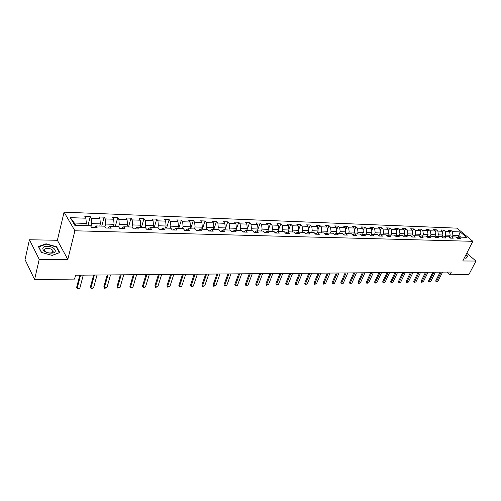 <?xml version="1.0" encoding="UTF-8"?>
<svg xmlns="http://www.w3.org/2000/svg" width="501" height="501" viewBox="0 0 501 501"><rect width="100%" height="100%" fill="white"/><g stroke="black" fill="none" stroke-linecap="round" stroke-linejoin="round"><path stroke-width="0.75" d="M52.968 250.575L52.943 250.563C51.872 249.229 50.1 248.49 47.626 248.346C45.002 248.477 44.032 249.298 44.727 250.813C45.816 252.128 47.595 252.861 50.062 252.999C52.668 252.855 53.632 252.041 52.949 250.55L52.492 252.473M29.421 239.754L39.222 259.305L67.81 259.424L57.371 240.28L29.421 239.754L25.05 259.643L34.588 279.545L74.593 279.088L75.588 275.206L451.363 272.049L449.967 274.798L468.88 274.579L475.95 261.04L466.75 253.212M57.371 240.28L64.072 212.155L456.975 228.149L472.863 241.313L74.925 230.786L64.072 212.155M285.482 233.04L288.188 231.838L294.413 232.032L295.872 233.591L299.723 233.704L298.264 232.151L304.364 232.339L305.835 233.879L309.618 233.992L308.146 232.451L314.133 232.639L315.617 234.167L319.331 234.28L317.847 232.752L323.727 232.934L325.218 234.449L328.863 234.556L327.366 233.046L333.14 233.222L334.637 234.725L338.213 234.831L336.71 233.334L342.377 233.51L343.886 235L347.4 235.101L345.89 233.616L351.458 233.785L352.973 235.263L356.424 235.364L354.902 233.892L360.369 234.061L361.891 235.526L365.279 235.627L363.757 234.167L369.124 234.33L370.659 235.783L373.984 235.877L372.45 234.43L377.729 234.593L379.263 236.034L382.532 236.134L380.998 234.693L386.177 234.856L387.724 236.284L390.937 236.378L389.39 234.95L394.487 235.107L396.034 236.528L399.197 236.622L397.644 235.207L402.654 235.364L404.207 236.766L407.313 236.86L405.754 235.457L410.676 235.608L412.235 237.004L415.291 237.092L413.732 235.702L418.573 235.852L420.132 237.236L423.138 237.324L421.573 235.946L426.332 236.09L427.898 237.461L430.847 237.549L429.282 236.178L433.966 236.322L435.532 237.687L438.438 237.768L436.866 236.416L441.469 236.553L443.047 237.906L445.903 237.988L444.324 236.641L448.858 236.785L450.43 238.125L453.242 238.207L451.664 236.867L456.123 237.004L457.701 238.338L460.469 238.413L458.885 237.092L466.625 237.33L460.1 231.913L452.372 231.631L450.825 230.335L448.069 230.228L449.61 231.531L445.164 231.368L443.617 230.059L440.817 229.953L442.358 231.262L437.836 231.099L436.296 229.784L433.446 229.671L434.987 230.992L430.39 230.823L428.85 229.502L425.956 229.389L427.497 230.723L422.819 230.548L421.291 229.214L418.348 229.101L419.876 230.441L415.129 230.266L413.601 228.919L410.607 228.807L412.135 230.159L407.307 229.978L405.779 228.625L402.741 228.506L404.263 229.871L399.353 229.69L397.832 228.318L394.738 228.205L396.253 229.577L391.262 229.395L389.747 228.011L386.597 227.892L388.112 229.276L383.033 229.095L381.524 227.698L378.324 227.579L379.827 228.976L374.66 228.788L373.157 227.385L369.901 227.26L371.404 228.663L366.143 228.475L364.647 227.059L361.334 226.934L362.83 228.35L357.476 228.155L355.986 226.728L352.616 226.602L354.101 228.03L348.652 227.83L347.174 226.396L343.742 226.264L345.22 227.704L339.672 227.504L338.2 226.051L334.706 225.92L336.177 227.379L330.528 227.166L329.063 225.707L325.506 225.569L326.971 227.041L321.222 226.828L319.763 225.356L316.144 225.218L317.596 226.696L311.741 226.483L310.294 224.993L306.606 224.855L308.046 226.346L302.084 226.126L300.644 224.63L296.886 224.486L298.32 225.989L292.246 225.769L290.818 224.254L286.992 224.11L288.413 225.625L282.22 225.4L280.804 223.872L276.903 223.728L278.312 225.256L272.005 225.024L270.603 223.484L266.626 223.333L268.022 224.88L261.591 224.642L260.201 223.089L256.149 222.939L257.533 224.498L250.97 224.254L249.598 222.688L245.465 222.532L246.83 224.104L240.148 223.859L238.783 222.275L234.568 222.118L235.921 223.703L229.101 223.452L227.755 221.855L223.459 221.692L224.799 223.296L217.841 223.039L216.507 221.429L212.123 221.26L213.445 222.882L206.349 222.619L205.034 220.991L200.557 220.822L201.865 222.457L194.62 222.194L193.323 220.546L188.758 220.377L190.042 222.024L182.646 221.755L181.375 220.096L176.709 219.92L177.974 221.58L170.428 221.304L169.169 219.632L164.409 219.451L165.656 221.129L157.947 220.847L156.713 219.156L151.847 218.975L153.074 220.672L145.196 220.384L143.987 218.674L139.021 218.486L140.224 220.202L132.176 219.908L130.986 218.179L125.914 217.985L127.091 219.72L118.869 219.419L117.704 217.678L112.518 217.478L113.671 219.225L105.266 218.918L104.133 217.158L98.829 216.958L99.949 218.724L91.357 218.411L90.255 216.632L84.832 216.426L85.928 218.211L70.278 217.641L74.768 225.275L90.556 225.757L91.683 227.598L97.169 227.761L96.029 225.926L104.703 226.195L105.855 228.018L111.222 228.174L110.057 226.358L118.53 226.621L119.72 228.425L124.968 228.575L123.772 226.784L132.064 227.034L133.272 228.819L138.408 228.97L137.186 227.197L145.296 227.441L146.53 229.207L151.552 229.358L150.306 227.598L158.247 227.842L159.506 229.59L164.422 229.734L163.151 227.993L170.922 228.231L172.2 229.965L177.016 230.103L175.719 228.381L183.328 228.613L184.631 230.328L189.34 230.466L188.032 228.757L195.478 228.988L196.799 230.685L201.415 230.817L200.081 229.132L207.376 229.352L208.717 231.036L213.238 231.168L211.885 229.496L219.031 229.715L220.39 231.374L224.817 231.506L223.452 229.846L230.454 230.065L231.831 231.712L236.165 231.838L234.781 230.197L241.645 230.41L243.035 232.038L247.287 232.163L245.891 230.541L252.617 230.748L254.026 232.364L258.19 232.483L256.775 230.873L263.369 231.074L264.791 232.677L268.88 232.796L267.453 231.199L273.915 231.399L275.356 232.99L279.358 233.103L277.923 231.525L284.261 231.719L285.708 233.291L289.641 233.41L288.188 231.838L288.927 230.009L282.733 229.809L282.019 231.65M96.029 225.926L93.819 227.661M91 226.483L91.746 223.596L100.344 223.878L99.774 226.045M91.357 218.411L91.746 223.596M99.949 218.724L100.344 223.878M110.057 226.358L107.79 228.074M104.972 226.627L105.661 224.053L114.071 224.323L113.489 226.465M105.266 218.918L105.661 224.053M113.671 219.225L114.071 224.323M123.772 226.784L121.455 228.475M118.643 226.784L119.276 224.492L127.504 224.761L126.91 226.878M118.869 219.419L119.276 224.492M127.091 219.72L127.504 224.761M137.186 227.197L134.819 228.863M131.988 227.034L132.59 224.924L140.643 225.187L140.036 227.285M132.176 219.908L132.59 224.924M140.224 220.202L140.643 225.187M150.306 227.598L148.033 228.775L147.895 229.251M145.014 227.435L145.622 225.35L153.506 225.607L152.886 227.679M145.196 220.384L145.622 225.35M153.074 220.672L153.506 225.607M163.151 227.993L160.696 229.627M157.759 227.83L158.379 225.763L166.1 226.014L165.468 228.061M157.947 220.847L158.379 225.763M165.656 221.129L166.1 226.014M175.719 228.381L173.227 229.99M170.234 228.212L170.872 226.17L178.425 226.414L177.786 228.443M170.428 221.304L170.872 226.17M177.974 221.58L178.425 226.414M188.032 228.757L185.495 230.354M182.458 228.588L183.103 226.571L190.499 226.809L189.854 228.813M182.646 221.755L183.103 226.571M190.042 222.024L190.499 226.809M200.081 229.132L197.507 230.704M194.426 228.957L195.077 226.959L202.329 227.191L201.671 229.176M194.62 222.194L195.077 226.959M201.865 222.457L202.329 227.191M211.885 229.496L209.28 231.049M206.155 229.314L206.813 227.341L213.921 227.573L213.251 229.533M206.349 222.619L206.813 227.341M213.445 222.882L213.921 227.573M223.452 229.846L220.809 231.387M217.647 229.671L218.317 227.711L225.275 227.936L224.605 229.884M217.841 223.039L218.317 227.711M224.799 223.296L225.275 227.936M234.781 230.197L232.113 231.719M228.907 230.015L229.583 228.08L236.409 228.299L235.727 230.228M229.101 223.452L229.583 228.08M235.921 223.703L236.409 228.299M245.891 230.541L243.192 232.044M239.948 230.354L240.63 228.437L247.325 228.656L246.636 230.56M240.148 223.859L240.63 228.437M246.83 224.104L247.325 228.656M256.775 230.873L254.051 232.364M250.776 230.692L251.464 228.788L258.028 229.007L257.332 230.892M250.97 224.254L251.464 228.788M257.533 224.498L258.028 229.007M267.453 231.199L264.722 232.602M261.39 231.017L262.092 229.139L268.523 229.345L267.822 231.211M261.591 224.642L262.092 229.139M268.022 224.88L268.523 229.345M277.923 231.525L275.199 232.821M271.805 231.337L272.506 229.477L278.819 229.677L278.118 231.531M272.005 225.024L272.506 229.477M278.312 225.256L278.819 229.677M282.22 225.4L282.733 229.809M288.413 225.625L288.927 230.009M298.264 232.151L295.559 233.259M292.045 231.957L292.759 230.134L298.84 230.328L298.095 232.214M292.246 225.769L292.759 230.134M298.32 225.989L298.84 230.328M305.466 233.46L308.146 232.451M301.884 232.264L302.604 230.454L308.572 230.648L307.789 232.589M302.084 226.126L302.604 230.454M308.046 226.346L308.572 230.648M311.541 232.558L312.267 230.767L318.122 230.955L317.308 232.946M315.192 233.729L317.847 232.752M311.741 226.483L312.267 230.767M317.596 226.696L318.122 230.955M321.022 232.852L321.748 231.074L327.504 231.262L326.658 233.303M324.761 233.986L327.366 233.046M321.222 226.828L321.748 231.074M326.971 227.041L327.504 231.262M330.328 233.134L331.061 231.381L336.71 231.562L335.833 233.648M334.154 234.243L336.71 233.334M330.528 227.166L331.061 231.381M336.177 227.379L336.71 231.562M339.471 233.416L340.21 231.675L345.753 231.857L344.851 233.98M343.379 234.493L345.89 233.616M339.672 227.504L340.21 231.675M345.22 227.704L345.753 231.857M348.452 233.691L349.191 231.969L354.639 232.145L353.706 234.305M352.435 234.744L354.902 233.892M348.652 227.83L349.191 231.969M354.101 228.03L354.639 232.145M357.276 233.967L358.015 232.257L363.369 232.426L362.411 234.625M361.334 234.988L363.757 234.167M357.476 228.155L358.015 232.257M362.83 228.35L363.369 232.426M365.943 234.23L366.688 232.539L371.949 232.708L370.959 234.931M370.07 235.232L372.45 234.43M366.143 228.475L366.688 232.539M371.404 228.663L371.949 232.708M374.46 234.493L375.205 232.815L380.378 232.984L379.363 235.232M378.656 235.47L380.998 234.693M374.66 228.788L375.205 232.815M379.827 228.976L380.378 232.984M382.827 234.75L383.584 233.084L388.663 233.253L387.624 235.526M387.098 235.702L389.39 234.95M383.033 229.095L383.584 233.084M388.112 229.276L388.663 233.253M391.056 235.007L391.813 233.353L396.811 233.516L395.746 235.814M395.389 235.933L397.644 235.207M391.262 229.395L391.813 233.353M396.253 229.577L396.811 233.516M399.147 235.251L399.904 233.616L404.814 233.779L403.737 236.096M403.537 236.159L405.754 235.457M399.353 229.69L399.904 233.616M404.263 229.871L404.814 233.779M407.1 235.495L407.864 233.873L412.692 234.03L411.59 236.372M411.546 236.384L413.732 235.702M407.307 229.978L407.864 233.873M412.135 230.159L412.692 234.03M414.922 235.739L415.686 234.13L420.439 234.286L419.356 236.547M419.425 236.61L421.573 235.946M415.129 230.266L415.686 234.13M419.876 230.441L420.439 234.286M422.619 235.977L423.383 234.38L428.054 234.531L427.015 236.691M427.171 236.829L429.282 236.178M422.819 230.548L423.383 234.38M427.497 230.723L428.054 234.531M430.19 236.209L430.954 234.625L435.551 234.775L434.549 236.829M434.793 237.042L436.866 236.416M430.39 230.823L430.954 234.625M434.987 230.992L435.551 234.775M437.63 236.434L438.4 234.869L442.922 235.013L441.957 236.973M442.283 237.255L444.324 236.641M437.836 231.099L438.4 234.869M442.358 231.262L442.922 235.013M444.957 236.66L445.727 235.107L450.18 235.251L449.253 237.117M449.66 237.461L451.664 236.867M445.164 231.368L445.727 235.107M449.61 231.531L450.18 235.251M452.171 236.885L452.935 235.338L458.86 235.533L457.939 237.368M456.912 237.668L458.885 237.092M452.372 231.631L452.935 235.338M460.1 231.913L458.86 235.533L460.795 237.148M39.222 259.305L34.588 279.545M67.81 259.424L74.925 230.786M472.863 241.313L462.761 260.99L475.95 261.04M446.955 272.087L449.967 274.798M85.752 225.613L86.31 223.421L74.367 223.033L75.707 225.306M70.278 217.641L74.367 223.033M85.928 218.211L86.31 223.421M450.825 230.335L449.76 232.489M443.617 230.059L442.515 232.307M436.296 229.784L435.156 232.132M428.85 229.502L427.672 231.95M421.291 229.214L420.07 231.769M413.601 228.919L412.342 231.594M405.779 228.625L404.482 231.412M397.832 228.318L396.491 231.237M389.747 228.011L388.363 231.061M381.524 227.698L380.09 230.886M373.157 227.385L371.679 230.717M364.647 227.059L363.119 230.548M355.986 226.728L354.407 230.379M347.174 226.396L345.546 230.216M338.2 226.051L336.515 230.053M329.063 225.707L327.328 229.903M319.763 225.356L317.972 229.746M310.294 224.993L308.441 229.602M300.644 224.63L298.734 229.464M290.818 224.254L288.845 229.333M280.804 223.872L278.769 229.207M270.603 223.484L268.498 229.095M260.201 223.089L258.028 228.995M249.598 222.688L246.749 230.566M238.783 222.275L235.965 230.235M227.755 221.855L224.968 229.896M216.507 221.429L213.752 229.552M205.034 220.991L202.31 229.195M193.323 220.546L190.637 228.838M181.375 220.096L178.725 228.475M169.169 219.632L166.564 228.099M156.713 219.156L154.145 227.717M143.987 218.674L141.464 227.329M130.986 218.179L128.513 226.928M117.704 217.678L115.28 226.521M104.133 217.158L101.759 226.108M90.255 216.632L87.938 225.682M464.383 257.821L466.005 258.322L467.896 256.337L465.986 254.702M41.395 252.391L52.185 255.429L59.744 252.56L56.632 246.78L46.073 243.78L38.402 246.53L41.395 252.391M45.986 244.175L46.073 243.78M56.507 247.294L56.632 246.78M442.577 272.124L437.83 281.543L436.139 281.988L436.452 281.568L435.72 280.892L440.11 272.143M437.83 281.543L436.452 281.568L441.199 272.137M436.139 281.988L435.72 280.892M465.886 254.89L467.64 256.387L465.836 258.272M467.383 256.881L467.64 256.387M50.858 253.13C58.849 253.337 55.035 246.267 47.294 246.335C39.297 246.035 42.948 253.205 50.858 253.13M38.652 247.012L46.13 244.119L56.362 247.024L59.375 252.629L52.073 255.397M41.589 252.448L38.702 246.786M435.369 272.187L430.635 281.681L428.925 282.126L429.238 281.706L428.499 281.017L432.883 272.206M430.635 281.681L429.238 281.706L433.966 272.2M428.925 282.126L428.499 281.017M428.042 272.25L423.32 281.812L421.598 282.263L421.898 281.844L421.166 281.149L425.537 272.268M423.32 281.812L421.898 281.844L426.62 272.262M421.598 282.263L421.166 281.149M420.602 272.312L415.893 281.957L414.152 282.407L414.446 281.982L413.72 281.28L418.078 272.331M415.893 281.957L414.446 281.982L419.162 272.325M414.152 282.407L413.72 281.28M413.043 272.375L408.34 282.094L406.587 282.551L406.875 282.119L406.148 281.418L410.494 272.394M408.34 282.094L406.875 282.119L411.572 272.387M406.587 282.551L406.148 281.418M405.359 272.438L400.668 282.238L398.896 282.696L399.178 282.263L398.452 281.556L402.791 272.456M400.668 282.238L399.178 282.263L403.862 272.45M398.896 282.696L398.452 281.556M397.543 272.506L392.865 282.382L391.081 282.846L391.356 282.414L390.63 281.7L394.957 272.525M392.865 282.382L391.356 282.414L396.028 272.519M391.081 282.846L390.63 281.7M389.603 272.569L384.937 282.533L383.133 282.996L383.403 282.558L382.676 281.838L386.991 272.594M384.937 282.533L383.403 282.558L388.056 272.582M383.133 282.996L382.676 281.838M381.524 272.638L376.877 282.683L375.061 283.153L375.312 282.714L374.598 281.982L378.894 272.663M376.877 282.683L375.312 282.714L379.958 272.65M375.061 283.153L374.598 281.982M373.314 272.707L368.68 282.833L366.845 283.309L367.089 282.865L366.375 282.132L370.652 272.732M368.68 282.833L367.089 282.865L371.717 272.719M366.845 283.309L366.375 282.132M364.96 272.776L360.344 282.99L358.491 283.472L358.729 283.021L358.015 282.282L362.279 272.801M360.344 282.99L358.729 283.021L363.331 272.788M358.491 283.472L358.015 282.282M356.462 272.851L351.871 283.153L349.992 283.635L350.224 283.178L349.51 282.432L353.756 272.87M351.871 283.153L350.224 283.178L354.808 272.863M349.992 283.635L349.51 282.432M347.813 272.92L343.241 283.309L341.35 283.798L341.569 283.341L340.862 282.589L345.089 272.945M343.241 283.309L341.569 283.341L346.135 272.932M341.35 283.798L340.862 282.589M339.014 272.995L334.468 283.472L332.558 283.967L332.764 283.503L332.063 282.746L336.265 273.02M334.468 283.472L332.764 283.503L337.305 273.007M332.558 283.967L332.063 282.746M330.059 273.07L325.537 283.641L323.608 284.136L323.803 283.672L323.107 282.908L327.285 273.095M325.537 283.641L323.803 283.672L328.324 273.083M323.608 284.136L323.107 282.908M320.947 273.145L316.45 283.81L314.503 284.311L314.684 283.842L313.989 283.071L318.148 273.17M316.45 283.81L314.684 283.842L319.175 273.164M314.503 284.311L313.989 283.071M311.672 273.227L307.201 283.986L305.228 284.487L305.403 284.017L304.714 283.234L308.841 273.245M307.201 283.986L305.403 284.017L309.868 273.239M305.228 284.487L304.714 283.234M302.222 273.302L297.782 284.161L295.79 284.668L295.953 284.192L295.271 283.403L299.373 273.327M297.782 284.161L295.953 284.192L300.387 273.321M295.79 284.668L295.271 283.403M292.603 273.383L288.194 284.336L286.184 284.85L286.328 284.374L285.651 283.579L289.722 273.408M288.194 284.336L286.328 284.374L290.73 273.402M286.184 284.85L285.651 283.579M282.802 273.465L278.424 284.524L276.395 285.038L275.857 283.754L279.896 273.49M278.424 284.524L276.527 284.555L280.898 273.483M276.395 285.038L275.857 283.754M272.82 273.552L268.48 284.706L266.426 285.232L265.881 283.929L269.889 273.577M268.48 284.706L266.545 284.743L270.878 273.565M266.426 285.232L265.881 283.929M262.649 273.634L258.347 284.894L256.274 285.426L255.717 284.111L259.693 273.659M258.347 284.894L256.374 284.931L260.677 273.652M256.274 285.426L255.717 284.111M252.285 273.721L248.02 285.088L245.922 285.62L245.358 284.299L249.298 273.746M248.02 285.088L246.01 285.125L250.275 273.74M245.922 285.62L245.358 284.299M241.726 273.809L237.499 285.288L235.376 285.827L234.806 284.487L238.708 273.834M237.499 285.288L235.451 285.326L239.672 273.828M235.376 285.827L234.806 284.487M230.955 273.903L226.771 285.489L224.63 286.027L224.047 284.681L227.905 273.928M226.771 285.489L224.686 285.526L228.857 273.922M224.63 286.027L224.047 284.681M219.977 273.997L215.837 285.689L213.67 286.24L213.082 284.875L216.895 274.022M215.837 285.689L213.708 285.733L217.841 274.009M213.67 286.24L213.082 284.875M208.779 274.091L204.69 285.896L202.498 286.453L201.897 285.075L205.667 274.116M204.69 285.896L202.517 285.939L206.6 274.103M202.498 286.453L201.897 285.075M197.356 274.185L193.317 286.109L191.1 286.672L190.493 285.282L194.213 274.21M193.317 286.109L191.106 286.152L195.133 274.204M191.1 286.672L190.493 285.282M185.702 274.285L181.719 286.328L179.477 286.891L178.857 285.489L182.527 274.31M181.719 286.328L179.464 286.372L183.435 274.304M179.477 286.891L178.857 285.489M173.809 274.379L169.889 286.547L167.616 287.123L166.99 285.702L170.603 274.41M169.889 286.547L167.585 286.591L171.499 274.404M167.616 287.123L166.99 285.702M161.673 274.485L157.809 286.772L155.517 287.349L154.872 285.921L158.435 274.51M157.809 286.772L155.46 286.816L159.312 274.504M155.517 287.349L154.872 285.921M149.285 274.586L145.484 287.004L143.167 287.587L142.509 286.14L146.01 274.617M145.484 287.004L143.086 287.048L146.874 274.611M143.167 287.587L142.509 286.14M136.635 274.692L132.903 287.242L130.554 287.831L129.891 286.365L133.329 274.723M132.903 287.242L130.454 287.286L134.174 274.717M130.554 287.831L129.891 286.365M123.716 274.805L120.052 287.48L117.679 288.075L117.002 286.597L120.372 274.83M120.052 287.48L117.553 287.524L121.198 274.824M117.679 288.075L117.002 286.597M110.514 274.911L106.932 287.724L104.527 288.325L103.839 286.835L107.139 274.943M106.932 287.724L104.377 287.774L107.947 274.936M104.527 288.325L103.839 286.835M97.031 275.024L93.524 287.975L91.088 288.582L90.387 287.073L93.618 275.055M93.524 287.975L90.913 288.025L94.407 275.049M91.088 288.582L90.387 287.073M83.254 275.143L79.828 288.232L77.361 288.845L76.647 287.323L79.797 275.168M79.828 288.232L77.16 288.282L80.567 275.162M77.361 288.845L76.647 287.323"/></g></svg>
